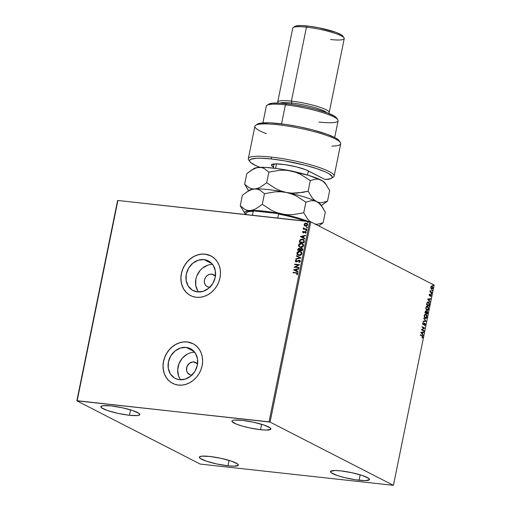 <?xml version="1.0" encoding="UTF-8"?>
<svg xmlns="http://www.w3.org/2000/svg" width="511" height="511" viewBox="0 0 511 511"><rect width="100%" height="100%" fill="white"/><g stroke="black" fill="none" stroke-linecap="round" stroke-linejoin="round"><path stroke-width="0.77" d="M210.193 287.227L209.025 287.227A6.771 5.8 117.2 0 1 207.268 286.703A6.771 5.8 117.2 0 1 204.77 279.012A6.771 5.8 117.2 0 1 211.688 274.139L214.895 275.78L211.688 274.139L213.828 274.88L215.444 276.508M210.756 264.538L212.602 264.468A16.691 14.308 -62.8 0 0 197.623 274.158A16.691 14.308 -62.8 0 0 198.498 291.973M204.036 259.614L211.944 263.67L204.036 259.614L206.795 260.233L209.318 261.453L211.516 263.216L213.298 265.471L215.367 271.047L215.214 277.352L212.857 283.407L208.654 288.3L203.25 291.283L197.463 291.902A16.691 14.308 117.2 0 1 193.132 290.606A16.691 14.308 117.2 0 1 186.981 271.648A16.691 14.308 117.2 0 1 204.036 259.614A16.691 14.308 117.2 0 1 208.367 260.91A16.691 14.308 117.2 0 1 214.518 279.868A16.691 14.308 117.2 0 1 197.463 291.902L192.181 290.063L188.201 286.045L186.132 280.462L186.285 274.164L188.642 268.109L192.845 263.216L198.249 260.233L204.036 259.614M192.89 352.341L194.742 352.264A16.691 14.308 -62.8 0 0 179.763 361.954A16.691 14.308 -62.8 0 0 180.639 379.775M186.17 347.416L194.078 351.472L186.17 347.416L191.459 349.249L195.438 353.267L197.508 358.85L197.348 365.148L194.991 371.203L190.795 376.096L185.384 379.079L179.604 379.699A16.691 14.308 117.2 0 1 175.273 378.408A16.691 14.308 117.2 0 1 169.115 359.444A16.691 14.308 117.2 0 1 186.17 347.416A16.691 14.308 117.2 0 1 190.501 348.706A16.691 14.308 117.2 0 1 196.652 367.671A16.691 14.308 117.2 0 1 179.604 379.699L176.844 379.079L174.315 377.859L170.335 373.848L168.266 368.265L168.419 361.967L170.783 355.912L174.979 351.019L180.383 348.036L186.17 347.416M171.44 382.669L168.502 380.305L166.12 377.303L164.382 373.771L163.354 369.843L163.079 365.678L163.565 361.43L164.791 357.266L166.714 353.337L169.256 349.811L172.328 346.803L175.797 344.446L179.546 342.817L183.417 341.993L187.275 341.993L193.062 343.718A22.292 19.111 -62.8 0 0 193.062 343.718A22.292 19.111 -62.8 0 0 187.275 341.993A22.292 19.111 -62.8 0 0 164.491 358.064A22.292 19.111 -62.8 0 0 172.712 383.397A22.292 19.111 -62.8 0 0 172.718 383.397L172.641 383.359A22.292 19.111 117.2 0 1 164.421 358.026A22.292 19.111 117.2 0 1 187.198 341.955L183.347 341.955L179.47 342.785L175.727 344.408L172.252 346.765L169.186 349.773L166.637 353.305L164.714 357.227L163.488 361.392L163.003 365.64L163.284 369.811L164.312 373.733L166.049 377.265L168.432 380.267L171.364 382.63L174.743 384.253L178.428 385.083A22.292 19.111 117.2 0 1 172.641 383.359M189.3 294.866L186.368 292.509L183.986 289.501L182.248 285.968L181.22 282.046L180.939 277.882L181.424 273.634L182.651 269.463L184.573 265.541L187.122 262.009L190.188 259.007L193.663 256.643L197.406 255.021L201.283 254.191L205.135 254.191L210.928 255.922A22.292 19.111 -62.8 0 0 210.922 255.922A22.292 19.111 -62.8 0 0 205.135 254.191L205.064 254.152A22.292 19.111 117.2 0 1 210.851 255.883A22.292 19.111 117.2 0 1 219.066 281.21A22.292 19.111 117.2 0 1 196.288 297.287L200.146 297.287L204.017 296.457L207.766 294.834L211.235 292.471L214.307 289.469L216.849 285.936L218.772 282.015L219.998 277.843L220.484 273.596L220.209 269.431L219.181 265.509L217.443 261.977L215.061 258.968L212.122 256.611L208.75 254.983L205.064 254.152L201.213 254.152L197.335 254.983L193.586 256.605L190.118 258.968L187.045 261.971L184.503 265.503L182.58 269.425L181.354 273.596L180.868 277.843L181.143 282.008L182.172 285.93L183.909 289.462L186.291 292.471L189.23 294.828L192.602 296.457L196.288 297.287A22.292 19.111 117.2 0 1 190.501 295.556A22.292 19.111 117.2 0 1 182.286 270.23A22.292 19.111 117.2 0 1 205.064 254.152L205.135 254.191A22.292 19.111 -62.8 0 0 182.357 270.268A22.292 19.111 -62.8 0 0 190.577 295.594A22.292 19.111 -62.8 0 0 190.584 295.601M191.957 375.055A6.771 5.8 117.2 0 1 191.159 375.029A6.771 5.8 117.2 0 1 189.402 374.506A6.771 5.8 117.2 0 1 186.905 366.815A6.771 5.8 117.2 0 1 193.822 361.935L197.029 363.583L193.822 361.935A6.771 5.8 117.2 0 1 195.579 362.459A6.771 5.8 117.2 0 1 197.514 364.209M359.073 480.238A19.903 3.187 11.5 0 1 330.445 471.589A19.903 3.187 11.5 0 1 340.831 470.88L351.951 472.726L362.401 475.524L368.655 478.334L369.364 479.74L364.982 480.608L355.535 479.778L344.203 477.523L337.503 475.594L331.249 472.784L330.54 471.385L334.922 470.51L340.831 470.88A19.903 3.187 11.5 0 1 369.459 479.529A19.903 3.187 11.5 0 1 359.073 480.238L360.178 474.815L359.073 480.238M129.43 415.283A19.903 3.187 11.5 0 1 100.801 406.641A19.903 3.187 11.5 0 1 111.187 405.926L122.308 407.772L132.758 410.569L139.011 413.38L139.72 414.785L137.478 415.552L129.43 415.283L118.309 413.444L107.859 410.646L101.606 407.835L100.897 406.43L103.139 405.664L111.187 405.926A19.903 3.187 11.5 0 1 139.816 414.574A19.903 3.187 11.5 0 1 129.43 415.283L130.535 409.867L129.43 415.283M260.553 429.713A19.903 3.187 11.5 0 1 231.924 421.064A19.903 3.187 11.5 0 1 242.31 420.355L253.43 422.201L263.88 424.999L270.134 427.809L270.843 429.208L266.461 430.083L260.553 429.713L249.432 427.867L242.15 426.053L236.286 424.085L232 421.492L232.02 420.853L232.78 420.381L234.262 420.087L242.31 420.355A19.903 3.187 11.5 0 1 270.939 429.004A19.903 3.187 11.5 0 1 260.553 429.713L261.658 424.29L260.553 429.713M227.951 465.815A19.903 3.187 11.5 0 1 199.322 457.166A19.903 3.187 11.5 0 1 209.708 456.457L220.829 458.297L231.279 461.094L237.532 463.905L238.241 465.31L233.859 466.185L227.951 465.815L216.83 463.969L206.38 461.171L200.127 458.361L199.418 456.955L201.66 456.189L209.708 456.457A19.903 3.187 11.5 0 1 238.337 465.099A19.903 3.187 11.5 0 1 227.951 465.815L229.056 460.392L227.951 465.815M117.587 200.58L76.848 400.828L200.178 464.077L393.413 485.341L270.076 422.086L310.822 221.844L434.152 285.093L393.413 485.341L270.076 422.086L77.174 400.72L117.913 200.472L309.762 221.576L269.022 421.824L76.848 400.828L200.178 464.077L393.413 485.341L434.152 285.093L310.822 221.844L117.913 200.472L76.848 400.828L117.587 200.58M431.092 286.141L432.114 286.109L431.367 286.173L430.837 287.131L431.329 289.041L432.542 288.747L432.811 287.406L432.114 286.109L431.048 286.53L430.869 288.274L431.757 289.232M431.776 292.803L431.859 292.394L430.492 291.545L430.236 290.414L429.911 291.851L431.776 292.803L431.859 292.394L430.607 291.679L430.236 290.414L429.911 291.851L431.776 292.803M429.291 294.706L429.7 295.78L430.875 295.122L430.85 296.45L431.029 294.764L430.53 294.611L429.7 295.326L429.719 294.042L429.291 294.706L429.623 295.748L430.773 295.039L430.786 296.495L431.207 295.773L430.85 294.617L429.7 295.326L429.719 294.042L429.291 294.706M427.982 301.918L428.525 302.052L427.055 302.646L426.538 304.697L429.093 306.006L429.425 303.419L428.525 302.052L427.215 302.378L426.538 304.697L429.093 306.006L429.349 304.754L428.838 305.878L429.349 304.754L428.525 302.052L428.116 301.924M425.637 310.988L424.903 312.713L427.458 314.022L427.713 312.164L427.215 311.301L426.385 311.819L425.554 311.014L424.903 312.713L427.458 314.022L427.681 312.949L427.049 311.25M425.982 321.285L423.798 318.174L425.376 320.934L423.172 321.247L423.076 321.7L425.982 321.285L423.095 321.63L425.982 321.285L423.798 318.174L425.376 320.934L423.172 321.247L423.076 321.7L425.982 321.285M424.073 330.681L422.169 329.71L424.622 327.985L422.067 326.676L421.984 327.091L423.887 328.068L421.434 329.787L423.989 331.096L424.073 330.681L423.734 330.968L424.073 330.681L422.169 329.71L424.603 328.081L422.067 326.676L421.984 327.091L423.887 328.068L421.434 329.787L423.989 331.096L424.073 330.681M422.022 336.117L422.552 336.628L422.322 338.033L422.744 336.225L420.406 334.833L420.323 335.248L422.022 336.117L422.565 337.03L422.322 338.033L422.827 337.164L422.131 335.721L420.406 334.833L420.323 335.248L422.022 336.117M420.898 332.412L423.102 335.452L422.488 334.028L422.795 332.514L423.728 332.38L423.817 331.926L420.911 332.348L423.102 335.452L422.488 334.028L422.795 332.514L423.728 332.38L423.817 331.926L420.898 332.412M424.609 323.635L424.251 323.635L424.807 323.655L425.088 324.632L424.552 325.66L425.356 324.734L425.12 323.437L424.539 323.214L423.242 324.21L422.916 323.597L423.319 322.511L422.674 323.329L423.178 324.638L424.967 323.808L424.552 325.66L425.293 324.951L425.075 324.702L424.271 325.628M425.184 318.353C425.906 318.743 426.487 318.276 426.934 316.954L426.41 314.885L425.74 314.169L426.659 316.922L426.014 314.201L425.503 314.08L426.014 314.201C425.28 313.792 424.692 314.265 424.245 315.613L425.184 318.353L425.906 318.423L426.877 317.19L426.787 315.14L425.529 314.08L424.373 315.14L424.398 317.42L425.542 318.468M426.813 310.337C427.535 310.726 428.122 310.26 428.569 308.938L428.046 306.868L427.368 306.153L428.295 308.906L427.643 306.178L427.132 306.057L427.643 306.178C426.915 305.776 426.321 306.249 425.874 307.59L426.813 310.337L427.541 310.407L428.512 309.174L428.422 307.124L427.164 306.057L426.008 307.124L426.033 309.398L427.177 310.445M427.675 299.101L429.879 302.135L429.266 300.711L429.572 299.197L430.505 299.063L430.594 298.609L427.688 299.031L429.879 302.135L429.266 300.711L429.572 299.197L430.505 299.063L430.594 298.609L427.675 299.101M431.329 294.029L431.31 293.346L431.258 293.972L431.469 293.333L431.329 294.029L431.616 293.793M431.974 290.848L431.961 290.171L431.91 290.791L432.114 290.159L431.974 290.848L432.261 290.612M433.034 285.662L433.015 284.985L432.964 285.604L433.175 284.972L432.887 285.208L433.034 285.662L433.315 285.425M304.46 225.6L305.629 226.143L307.756 224.821L306.945 223.301L304.914 223.364L304.102 224.418L304.582 225.715L306.274 226.124L307.648 225.166L307.373 223.601L305.917 223.083L304.39 223.792L304.134 225.076L304.607 225.677L304.249 224.495L304.46 225.6L305.067 226.015M306.741 229.516L306.824 229.1L304.326 228.73L303.406 227.9L303.815 228.768L303.208 229.126L306.741 229.516L306.824 229.1L304.198 228.673L303.566 227.682L303.815 228.768L303.208 229.126L306.741 229.516M302.563 231.994L303.47 232.895L305.482 231.949L305.546 233.272L306.217 232.371L305.361 231.483L303.477 232.473L302.991 232.109L303.227 231.247L302.659 231.751L303.374 231.323L302.563 231.994L303.33 232.882L305.291 231.898L305.757 232.467L305.271 232.997L305.546 233.272L306.198 232.467L305.361 231.483L303.393 232.467L303.004 232.013L303.483 231.521L303.227 231.247L302.563 231.994M304.307 241.46L303.911 239.774L301.694 239.122L299.938 239.946L299.222 242.182L304.051 242.719L304.307 241.46L303.419 239.435L302.371 239.142L299.823 240.106L299.222 242.182L304.051 242.719L304.307 241.46M302.423 250.735L302.646 249.106L301.771 248.276L300.123 248.946L298.654 248.365L297.811 249.183L297.594 250.205L302.423 250.735L302.64 249.655L301.528 248.231L300.123 248.946L299.197 248.327L297.747 249.438L297.594 250.205L302.423 250.735M300.947 257.991L296.482 255.66L296.386 256.113L299.785 257.825L295.856 258.738L295.76 259.186L300.947 257.991L296.482 255.66L296.386 256.113L299.785 257.825L295.856 258.738L295.76 259.186L300.947 257.991M299.031 267.394L295.441 266.998L299.58 264.698L294.751 264.161L294.668 264.577L298.271 264.973L294.119 267.272L298.948 267.802L299.031 267.394L295.441 266.998L299.58 264.698L294.751 264.161L294.668 264.577L298.271 264.973L294.119 267.272L298.948 267.802L299.031 267.394M296.22 273.085L297.261 273.423L296.75 274.554L297.083 274.809L297.843 273.851L297.402 272.906L293.09 272.318L293.007 272.733L296.22 273.085L297.351 273.8L296.75 274.554L297.083 274.809L297.843 273.851L297.408 272.906L293.09 272.318L293.007 272.733L296.22 273.085M178.428 385.083L182.28 385.083L186.157 384.259L189.9 382.63L193.375 380.273L196.441 377.271L198.983 373.739L200.906 369.811L202.139 365.646L202.624 361.398L202.343 357.234L201.315 353.305L199.577 349.773L197.195 346.771L194.263 344.408L190.884 342.785L187.198 341.955A22.292 19.111 117.2 0 1 192.986 343.679A22.292 19.111 117.2 0 1 201.206 369.012A22.292 19.111 117.2 0 1 178.428 385.083M293.582 269.897L298.06 272.159L298.156 271.711L296.719 270.983L297.025 269.469L298.686 269.086L298.782 268.633L293.595 269.834L298.06 272.159L298.156 271.711L296.719 270.983L297.025 269.469L298.686 269.086L298.782 268.633L293.582 269.897M300.372 261.421L300.104 260.527L299.299 260.144L296.297 261.504L295.78 261.019L296.559 260.24L296.329 259.888L295.288 260.949L295.53 261.613L296.425 261.932L299.484 260.636L299.874 261.402L298.897 262.156L299.069 262.52L300.372 261.421L299.299 260.144L296.297 261.504L295.792 260.897L296.559 260.24L296.329 259.888L295.301 260.834L296.233 261.926L299.203 260.553L300.034 261.306L298.897 262.156L299.069 262.52L300.372 261.421M299.018 255.449L300.768 255.123L301.797 254.114L301.892 252.702L300.672 251.508L298.494 251.425L297.025 252.638L297.159 254.452L299.018 255.449C300.385 255.615 301.369 255.015 301.956 253.641L300.845 251.584L299.836 251.297C298.45 251.118 297.459 251.725 296.872 253.117L297.97 255.136L299.018 255.449M300.647 247.426L302.397 247.107L303.432 246.098L303.528 244.68L302.308 243.485L300.129 243.408L298.66 244.622L298.788 246.436L300.647 247.426C302.02 247.599 302.997 246.998 303.585 245.625L302.474 243.568L301.464 243.281C300.078 243.095 299.088 243.702 298.501 245.101L299.599 247.12L300.647 247.426M300.359 236.587L304.843 238.848L304.933 238.394L303.496 237.666L303.802 236.152L305.463 235.769L305.559 235.322L300.372 236.516L304.843 238.848L304.933 238.394L303.496 237.666L303.802 236.152L305.463 235.769L305.559 235.322L300.359 236.587M306.134 230.787L306.517 230.212L305.865 230.257L306.134 230.787L306.606 230.487L306.274 230.097L305.802 230.397L306.134 230.787L305.802 230.397M306.779 227.612L307.168 227.037L306.511 227.076L306.779 227.612L307.252 227.312L306.919 226.916L306.447 227.223L306.779 227.612L306.447 227.223M307.833 222.426L308.222 221.851L307.571 221.889L307.833 222.426L308.305 222.125L307.973 221.736L307.501 222.036L307.833 222.426L307.501 222.036M189.99 352.96L187.186 354.174L182.286 358.192L178.946 363.775L177.662 370.073L178.639 376.128L179.942 378.772M192.328 375.029L190.041 374.78L187.403 372.653L186.56 370.392L186.994 366.572L189.287 363.398L192.653 361.935L195.969 362.682L197.578 364.311M207.849 265.158L202.445 268.141L200.152 270.389L196.805 275.972L195.885 279.089L195.732 285.387L197.802 290.97M209.817 287.259A6.771 5.8 117.2 0 1 209.025 287.227L206.878 286.486L205.262 284.857L204.426 282.589L204.489 280.034L205.441 277.582L207.147 275.595L209.338 274.388L211.688 274.139A6.771 5.8 117.2 0 1 213.445 274.663A6.771 5.8 117.2 0 1 215.38 276.413M293.167 272.753L293.09 272.318L297.479 272.944L293.237 272.395L293.167 272.753M297.268 273.372L297.108 274.79L296.75 274.554L297.491 273.877L297.127 273.302M297.204 273.334L297.351 273.8M293.729 269.974L298.756 268.748L293.729 269.974M296.865 271.06L298.156 271.711L296.865 271.06M294.898 270.07L296.406 270.83L296.642 269.667L296.406 270.83L294.758 269.993L296.495 269.591L296.259 270.753L294.898 270.07M294.272 267.291L298.418 265.049L294.272 267.291M294.821 264.596L294.751 264.161L299.567 264.755L294.898 264.238L294.821 264.596M295.582 267.068L299.018 267.451L295.582 267.068M299.203 260.553L300.014 261.472L299.165 262.488L298.897 262.156L300.014 261.472L299.35 260.629M296.38 261.996L295.301 260.834L296.476 259.958L295.499 260.731L295.677 261.683M296.297 261.504L295.792 260.897M299.88 260.335L298.533 260.386L296.444 261.581L299.299 260.144L299.848 260.316M299.778 260.284L299.299 260.144M298.986 260.24L298.533 260.386M295.933 259.147L295.856 258.738L299.931 257.902L295.933 259.147M296.533 256.19L296.482 255.66L300.96 257.921L296.623 255.736L296.533 256.19M298.054 255.181L297.019 253.194C297.606 251.795 298.59 251.188 299.983 251.374L300.915 251.623M301.203 251.782L299.088 251.386L297.447 252.293L297.012 253.865L298.156 255.232M297.785 255.015L298.111 255.213M300.57 251.955L301.554 252.919L301.362 254.248L299.951 255.091L298.565 254.938L297.37 253.156L299.753 251.712L300.589 251.955L301.605 253.68L300.66 251.993M301.458 253.603L299.242 255.104L301.605 253.68L300.155 254.932L298.258 254.791L299.242 255.104L297.836 254.497L297.351 253.252L298.137 252.076L299.753 251.712L301.151 252.396L301.458 253.603M299.887 248.582L298.303 248.691L297.747 250.218L297.747 249.438L299.197 248.327L299.733 248.506M299.663 248.461L299.197 248.327M302.154 248.435L301.056 248.365L300.264 249.023L301.528 248.231L302.122 248.423M302.199 248.455L301.528 248.231M301.937 248.831L302.154 250.339L300.359 250.141L300.449 249.202L301.829 248.78M299.12 248.742L299.721 250.013L298.169 249.841L298.443 248.972L299.12 248.742L299.855 249.138L299.868 250.09L298.169 249.841L299.12 248.742L299.906 249.873L299.267 248.819M299.721 250.013L298.169 249.841L299.721 250.013M301.445 248.646L302.135 249.176L302.007 250.262L300.213 250.064L302.154 250.339L302.11 249.79L302.007 250.262L300.213 250.064L301.158 248.653L302.25 249.866L301.592 248.723M299.682 247.164L298.648 245.171C299.235 243.779 300.225 243.172 301.611 243.351L302.55 243.606M302.831 243.76L300.724 243.37L299.076 244.271L298.68 245.983L299.785 247.215M302.205 243.939L303.215 244.986L302.889 246.366L301.579 247.075L299.887 246.762M299.963 246.807L300.877 247.088L303.234 245.657L300.73 247.011L299.893 246.775L298.999 245.133L301.381 243.696L302.218 243.939L303.234 245.657L302.288 243.977M303.534 239.493L301.841 239.199L300.5 239.64L299.382 242.201L299.823 240.106L302.371 239.142L303.489 239.474M303.508 240.01L303.981 240.751L303.79 242.323L299.804 241.824L300.238 240.374L302.288 239.55L303.981 240.751L303.183 239.819M303.834 240.675L303.79 242.323L303.732 241.799L303.643 242.246L299.804 241.824L300.321 240.24L301.177 239.653L302.991 239.723L303.834 240.675M300.506 236.657L305.533 235.437L300.506 236.657M303.643 237.743L304.933 238.394L303.643 237.743M301.682 236.753L303.183 237.513L303.419 236.35L303.183 237.513L301.535 236.682L303.272 236.28L303.036 237.436L301.682 236.753M303.393 232.467L303.004 232.013M303.54 232.543L304.786 231.56L305.827 231.636L303.253 232.409M305.75 231.592L305.361 231.483M305.597 233.246L305.271 232.997L305.904 232.543L305.437 231.975L305.904 232.543L305.597 233.246M305.291 231.898L305.757 232.467M303.477 232.959L302.71 232.064L303.164 232.882M305.54 231.994L305.904 232.543M306.274 230.863L305.942 230.474L306.274 230.097L306.747 230.563M306.606 230.487L306.274 230.097M306.555 230.206L306.012 230.327L306.14 230.831M303.368 229.145L303.291 228.711L303.956 228.845L303.381 227.983L303.706 227.753L303.956 228.845L303.368 229.145M303.943 228.174L304.582 228.845L306.811 229.158L304.154 228.621M306.926 227.682L306.594 227.293L306.919 226.916L307.398 227.382M307.252 227.312L306.919 226.916M307.2 227.031L306.657 227.152L306.785 227.65M306.396 223.173L307.022 223.339L306.396 223.173M306.766 223.703L307.43 224.342L307.379 225.102L305.629 225.76L307.469 224.846L306.313 223.588M306.166 223.518L307.098 223.959L307.469 224.846L306.67 225.568L305.482 225.69L304.684 225.159L304.626 224.208L306.166 223.518L307.322 224.776L305.719 225.728L304.537 224.47L306.166 223.518L306.804 223.722M305.719 225.728L305.291 225.638M307.98 222.502L307.648 222.113L307.973 221.736L308.452 222.202M308.305 222.125L307.973 221.736M308.254 221.844L307.711 221.966L307.846 222.464M296.495 269.591L296.259 270.753L294.758 269.993L296.495 269.591M301.381 243.696L302.876 244.501L302.959 245.963L301.79 246.909L300.053 246.845L299.069 245.893L299.133 244.756L299.97 243.945L301.381 243.696M303.272 236.28L303.036 237.436L301.535 236.682L303.272 236.28M422.195 337.848L422.399 336.085L420.387 334.935L422.131 335.721L422.827 337.164L422.048 338.001M423.53 331.971L423.728 332.38L422.52 332.482L422.214 333.996L423.191 334.999L422.878 335.146L422.214 333.996L422.52 332.482L423.53 331.971M421.243 332.667L422.258 333.715L421.243 332.667L422.495 332.552L421.243 332.667L422.495 332.552L422.258 333.715L421.243 332.667M422.048 326.778L424.622 327.985L421.894 329.678L423.798 330.655L421.894 329.678L424.341 327.96L422.048 326.778M424.564 323.648L423.983 324.14L424.807 323.655M422.661 323.437L423.146 324.178L422.661 323.437L423.319 322.511L422.674 323.329L423.076 324.6L423.983 324.14L422.795 324.568M423.076 324.6L423.504 324.587M424.59 323.201L423.255 324.07M423.53 324.095L423.146 324.178M424.897 323.246L425.075 324.702L424.897 323.246L424.456 323.163M424.507 325.545L425.114 324.447L424.558 323.188M422.961 324.178L422.642 323.687M423.012 324.619L424.181 323.674M423.74 318.449L425.995 321.215L423.74 318.449M426.014 314.201L425.637 314.08M425.382 318.442L426.123 318.066L426.659 316.922C426.212 318.251 425.631 318.717 424.903 318.321M425.772 317.868L425.082 317.951M425.65 314.584L424.232 315.696L425.931 314.616L426.672 316.833L424.992 317.906L424.296 316.986L424.213 315.798L424.724 314.725L425.465 314.508M425.497 314.521L426.276 314.891L426.723 316.437L426.238 317.74L425.452 318.008L424.232 315.696L424.992 317.906L425.42 318.002M425.28 318.002L424.635 317.184L424.494 315.824L425.056 314.712L425.931 314.616M426.902 311.256L426.129 311.793L425.503 310.95M425.944 311.033L426.11 311.787L425.606 310.975M427.215 311.301L427.681 312.949L427.202 313.895L427.439 312.132L426.883 311.25M427.132 311.716L427.285 313.479L426.059 312.962L427.004 313.447L426.334 312.988L427.132 311.716L426.263 312.106L426.059 312.962L427.132 311.716L427.285 313.479L426.059 312.962L426.774 311.659M425.867 311.455L426.072 312.853L424.973 312.406L426.072 312.853L425.254 312.438L425.791 311.423L424.973 312.406L425.867 311.455L426.072 312.853L424.973 312.406L425.625 311.442M427.643 306.178L427.273 306.063M427.017 310.42L427.752 310.049L428.295 308.906C427.848 310.228 427.26 310.694 426.538 310.305M427.4 309.851L426.353 309.698L425.829 308.472L426.123 307.002L427.094 306.491M427.285 306.568L425.867 307.679L427.56 306.594L428.301 308.816L426.621 309.89L427.049 309.985M427.126 306.504L427.911 306.875L428.359 308.216L428.052 309.494L427.081 309.992L425.867 307.679L426.896 309.922L426.206 308.995L426.161 307.609L426.691 306.689L427.56 306.594M428.525 302.052L429.068 304.722L429.016 302.921L427.879 301.899M428.161 302.435L426.979 302.959L426.608 304.39L427.253 302.991L428.435 302.467L429.163 303.873L428.64 305.431L426.608 304.39L428.64 305.431L426.608 304.39L427.1 302.729L427.867 302.333M427.975 302.359L429.061 303.221L428.914 305.457L426.883 304.415L427.375 302.761L428.435 302.467M430.307 298.654L430.505 299.063L429.297 299.165L428.991 300.679L429.968 301.688L429.662 301.835L428.991 300.679L429.297 299.165L430.307 298.654M428.02 299.35L429.042 300.398L428.02 299.35L429.272 299.242L428.02 299.35L429.272 299.242L429.042 300.398L428.02 299.35M429.304 294.611L429.834 294.368L429.253 294.764L429.419 295.294L429.885 294.968M430.85 294.617L430.53 294.611M430.965 295.332L430.575 294.591L430.933 295.741L430.505 296.463M430.696 295.671L430.3 295.013L430.773 295.039M430.626 295.026L429.349 295.716M430.3 295.013L429.936 295.76M430.639 296.361L430.901 295.869M429.419 295.294L429.24 294.956M431.195 293.308L431.054 293.997M431.214 293.985L431.265 293.365M430.268 291.577L431.859 292.394L431.52 292.675L430.217 291.513M431.84 290.127L431.699 290.816M431.859 290.804L431.91 290.184M431.495 289.149L432.766 288.121L432.114 286.109L431.367 286.173M432.114 286.109L432.517 287.195M432.491 288.089L431.22 289.117M431.565 289.2L432.447 288.261M432.536 287.38L431.661 286.013M431.565 288.772L430.767 287.757M430.862 286.971L431.629 286.447M431.501 288.766L430.818 287.22L432.031 286.524L432.536 288.006L431.642 288.76M431.693 286.467L432.268 286.716L432.574 287.738L431.712 288.785L431.041 287.386L431.367 286.645L432.031 286.524M431.757 286.492L430.786 287.22M430.805 287.98L431.584 288.734M432.894 284.94L432.753 285.636M432.913 285.617L432.964 284.997M422.495 332.552L422.258 333.715L421.524 332.699L422.495 332.552M429.272 299.242L429.042 300.398L428.301 299.382L429.272 299.242M269.022 421.824L309.762 221.576L310.822 221.844L270.076 422.086L269.022 421.824M246.877 212.467L249.311 211.369L254.357 210.966L253.232 211.318L252.428 215.272L253.232 211.318L254.357 210.966L277.594 213.528L278.533 214.103L277.728 218.056L278.533 214.103A35.035 5.608 11.5 0 1 301.394 219.8L302.033 219.621L304.786 221.033L302.033 219.621A34.556 5.532 -168.5 0 0 277.594 213.528L293.633 217.118L302.033 219.621L301.394 219.8A35.035 5.608 -168.5 0 0 278.533 214.103L277.594 213.528L254.357 210.966A34.556 5.532 -168.5 0 0 247.337 212.059L246.781 212.41A35.035 5.608 11.5 0 1 253.232 211.318A35.035 5.608 -168.5 0 0 246.149 213.208L245.874 214.55M301.222 220.637L301.394 219.8L301.222 220.637M246.187 213.726A35.035 5.608 11.5 0 1 246.781 212.41M249.547 160.818A43.793 7.007 11.5 0 1 248.314 158.627A43.793 7.007 11.5 0 1 271.156 157.069A43.793 7.007 -168.5 0 0 248.653 159.86L249.892 161.674A42.202 6.752 11.5 0 1 271.571 158.985L271.156 157.069A43.793 7.007 11.5 0 1 334.137 176.091A43.793 7.007 11.5 0 1 332.15 177.63M259.978 167.346A42.202 6.752 11.5 0 1 249.892 161.674M337.803 119.721L336.564 117.913A35.035 5.608 -168.5 0 0 286.454 103.676L285.413 104.838A36.626 5.857 11.5 0 1 337.803 119.721A36.626 5.857 11.5 0 1 318.979 122.059M328.452 113.295L328.72 113.123A26.272 4.203 -168.5 0 0 318.832 106.895A26.272 4.203 -168.5 0 0 291.404 101.114L291.826 103.024A24.681 3.947 11.5 0 1 326.81 112.682A24.681 3.947 -168.5 0 0 291.826 103.024L291.557 104.321L291.826 103.024A24.681 3.947 -168.5 0 0 279.836 103.126A24.681 3.947 11.5 0 1 291.826 103.024L291.404 101.114A26.272 4.203 11.5 0 1 329.193 112.529L344.242 38.587A26.272 4.203 -168.5 0 0 306.447 27.172A26.272 4.203 11.5 0 1 344.031 37.852A26.272 4.203 11.5 0 1 330.534 39.526M344.031 37.852L342.798 36.038A24.681 3.947 -168.5 0 0 307.494 26.01L306.447 27.172L291.404 101.114L306.447 27.172A26.272 4.203 -168.5 0 0 292.746 28.111L277.703 102.047A26.272 4.203 11.5 0 1 291.404 101.114A26.272 4.203 -168.5 0 0 277.907 102.788L278.086 103.05M334.679 137.491L338.084 120.749A36.626 5.857 -168.5 0 0 285.413 104.838L281.535 123.879L285.413 104.838A36.626 5.857 -168.5 0 0 266.301 106.147L262.897 122.883M334.137 176.091L340.722 143.744A43.793 7.007 -168.5 0 0 299.203 128.146A43.793 7.007 -168.5 0 0 254.893 126.281L248.314 158.627M256.861 124.786L257.959 123.866L260.195 123.208L270.262 122.864L285.183 124.371L298.884 126.741L312.508 129.864L327.097 134.297L335.222 137.772L338.621 140.084L339.464 141.4M260.297 167.467L256.126 165.743L250.735 162.587L249.655 161.246L249.707 160.122L250.888 159.228L256.477 158.263L260.725 158.212L271.571 158.985L284.525 160.831L304.786 165.162L316.705 168.624L325.826 172.118L329.007 173.759L332.188 176.595L332.093 177.719L330.879 178.601L325.22 179.546L306.057 169.85L296.661 166.937L285.33 164.683L275.883 163.852L271.501 164.721L271.482 165.36L273.66 167.001M268.218 104.787A35.035 5.608 -168.5 0 1 268.812 104.129L266.966 105.311A36.626 5.857 11.5 0 1 285.413 104.838L286.454 103.676A35.035 5.608 -168.5 0 0 268.812 104.129L272.286 103.209L280.839 103.184L292.688 104.487L306.032 106.92L315.798 109.265L326.906 112.714L334.303 116.042L336.225 117.498L336.858 118.737M273.89 164.708A18.313 2.932 11.5 0 1 273.308 164.012A18.313 2.932 -168.5 0 0 273.89 164.708M294.604 27L295.09 26.31L296.489 25.831L301.771 25.576L309.647 26.265L318.915 27.805L335.995 32.378L341.201 34.722L343.002 36.62M295.064 26.329L293.218 27.511A26.272 4.203 11.5 0 1 306.447 27.172L307.494 26.01A24.681 3.947 -168.5 0 0 295.064 26.329A24.681 3.947 -168.5 0 0 294.604 27.013M266.391 133.665A43.793 7.007 11.5 0 1 255.692 125.284A43.793 7.007 11.5 0 1 299.203 128.146A43.793 7.007 11.5 0 1 340.377 142.518L339.144 140.704A42.202 6.752 -168.5 0 0 299.465 126.856A42.202 6.752 -168.5 0 0 257.531 124.096A42.202 6.752 -168.5 0 0 256.886 124.748M340.377 142.518A43.793 7.007 11.5 0 1 331.907 146.108M331.498 178.275L333.344 177.087A43.793 7.007 -168.5 0 0 316.865 166.707A43.793 7.007 -168.5 0 0 271.156 157.069L271.571 158.985A42.202 6.752 11.5 0 1 315.619 168.272A42.202 6.752 11.5 0 1 331.498 178.275A42.202 6.752 11.5 0 1 325.22 179.546L308.165 170.802A19.903 3.187 11.5 0 0 288.083 165.13A19.903 3.187 11.5 0 0 271.769 164.478L271.788 164.465M273.449 166.893A19.903 3.187 11.5 0 1 271.769 164.478M284.755 169.767A17.515 2.804 11.5 0 1 296.246 172.105L284.755 169.767M276.502 163.859L275.582 168.355L276.502 163.859M246.73 191.964L251.597 189.555L254.548 188.968A36.626 5.857 -168.5 0 0 249.732 190.035L242.406 195.189L240.253 205.792L242.406 195.189L248.57 190.878L251.597 189.555L254.548 188.968L257.352 189.172L259.914 190.118L264.462 193.707L275.276 191.817L280.769 191.753L286.294 192.462A36.626 5.857 11.5 0 1 316.705 201.66L319.132 203.34L322.467 207.236L320.563 204.445A36.626 5.857 -168.5 0 0 316.705 201.66L314.073 200.759L311.384 200.638L305.897 202.171L311.384 200.638L314.073 200.759L316.705 201.66A36.626 5.857 -168.5 0 0 286.294 192.462L291.577 193.95L296.623 196.154L305.897 202.171L303.738 212.774L307.648 219.149L309.992 221.633L307.648 219.149L303.738 212.774L292.924 214.665L287.438 214.729L281.906 214.026L276.623 212.538L271.577 210.328L262.303 204.311L264.462 193.707L275.276 191.817L280.769 191.753L286.294 192.462L291.577 193.95L296.623 196.154L305.897 202.171L303.738 212.774L292.924 214.665L287.438 214.729L281.906 214.026A36.626 5.857 11.5 0 1 308.274 221.416L295.537 217.264L276.623 212.538L271.577 210.328L262.303 204.311L256.145 208.622L253.111 209.944L250.16 210.532L247.362 210.321L244.795 209.382L240.253 205.792L244.13 212.129M321.33 205.569L327.506 201.149L322.026 202.688L319.33 202.56L316.705 201.66L319.132 203.34L321.368 205.735L325.277 212.11L323.124 222.713L317.638 224.252L314.948 224.125L317.638 224.252L323.124 222.713L325.277 212.11L322.467 207.236M318.8 225.939L323.124 222.713L318.8 225.939M321.362 205.454L327.506 201.149L322.026 202.688L319.33 202.56L316.705 201.66L314.278 199.98L312.036 197.585L308.127 191.21L297.313 193.101L291.819 193.164L286.294 192.462L281.012 190.973L275.966 188.763L266.691 182.746L260.533 187.058L257.499 188.38L254.548 188.968A36.626 5.857 11.5 0 1 286.294 192.462A36.626 5.857 -168.5 0 0 254.548 188.968L257.352 189.172L259.914 190.118L264.462 193.707L262.303 204.311L256.145 208.622L253.111 209.944L250.16 210.532L247.362 210.321L244.795 209.382L240.253 205.792L244.967 213.457A36.626 5.857 11.5 0 1 250.16 210.532A36.626 5.857 11.5 0 1 281.906 214.026L263.785 211.126L252.913 210.443L247.931 210.775L245.165 211.72L244.82 213.215L245.9 214.422A36.626 5.857 11.5 0 1 244.967 213.457M249.189 190.552L249.189 190.552A36.626 5.857 11.5 0 1 254.548 188.968L251.751 188.757L249.183 187.812L244.635 184.222L248.589 190.769M320.851 205.109L320.851 205.109A36.626 5.857 11.5 0 0 316.705 201.66L314.278 199.98L312.036 197.585L308.127 191.21L310.286 180.607L315.772 179.074L318.462 179.195L323.009 181.188L325.098 183.123M253.941 168.592L256.707 167.646L264.915 167.384L276.847 168.521L285.988 169.984L308.446 175.324L321.093 180.096A36.626 5.857 -168.5 0 0 290.682 170.898A36.626 5.857 -168.5 0 0 258.936 167.404A36.626 5.857 -168.5 0 0 254.12 168.464L251.118 170.399L255.985 167.991L258.936 167.404L261.741 167.608L264.302 168.553L268.85 172.143L279.664 170.252L285.157 170.189L290.682 170.898L295.965 172.379L301.011 174.59L310.286 180.607L315.772 179.074L318.462 179.195L321.093 180.096L323.52 181.775L325.756 184.171L329.665 190.546L327.506 201.149L329.665 190.546L325.756 184.171L323.52 181.775L321.093 180.096A36.626 5.857 -168.5 0 1 324.951 182.881L326.855 185.672M248.518 190.565L244.635 184.222L246.794 173.619L252.958 169.307L255.985 167.991L258.936 167.404L261.741 167.608L264.302 168.553L268.85 172.143L266.691 182.746L268.85 172.143L279.664 170.252L285.157 170.189L290.682 170.898L295.965 172.379L301.011 174.59L310.286 180.607L308.127 191.21L302.742 192.404L291.819 193.164L286.294 192.462L281.012 190.973L275.966 188.763L266.691 182.746L260.533 187.058L257.499 188.38L254.548 188.968L251.751 188.757L249.183 187.812L244.635 184.222L246.794 173.619L251.118 170.399M257.531 124.096L255.692 125.284M307.539 175.049L308.382 170.91M273.206 168.068L274.049 163.929"/></g></svg>
